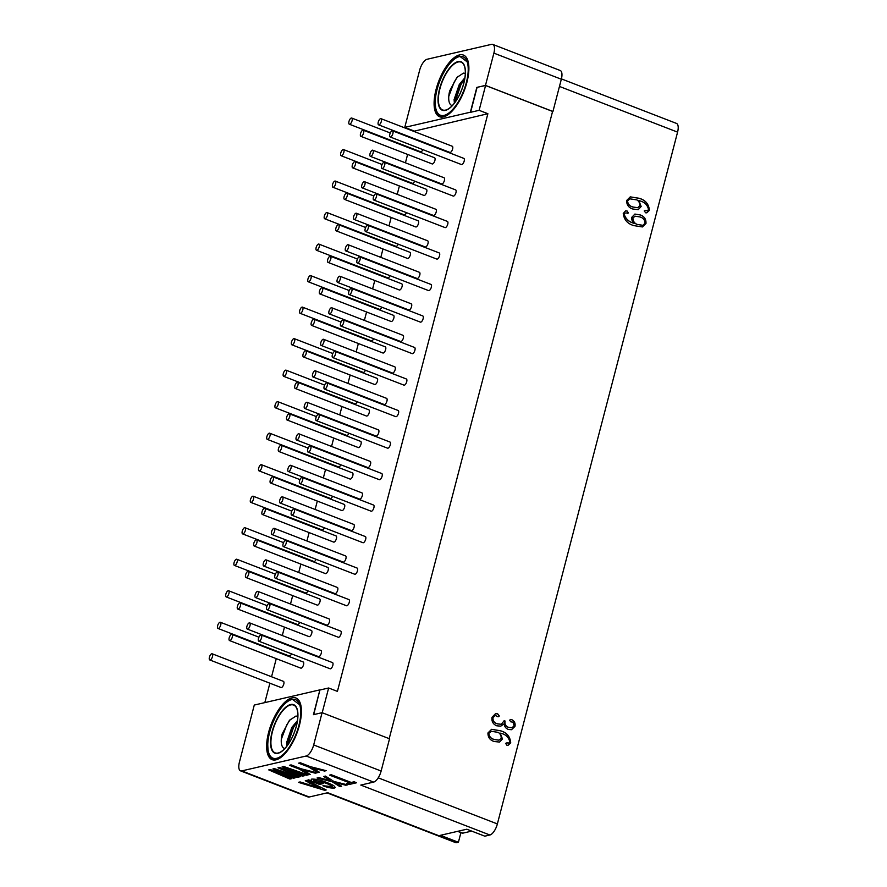 <?xml version="1.0" encoding="UTF-8"?>
<svg xmlns="http://www.w3.org/2000/svg" width="887" height="887" viewBox="0 0 887 887"><rect width="100%" height="100%" fill="white"/><g stroke="black" fill="none" stroke-linecap="round" stroke-linejoin="round"><path stroke-width="1.33" d="M561.416 78.899L676.459 123.404A10.577 4.346 111.1 0 1 677.579 132.13L497.374 823.934A10.577 4.346 111.1 0 1 489.857 835L484.79 836.175L466.806 829.212L440.407 835.321L458.402 842.284L460.907 832.627M458.402 842.284L456.794 842.65A10.577 4.346 111.1 0 1 455.563 842.595L327.048 792.878M471.707 831.108L462.826 833.159A5.289 2.173 111.1 0 1 462.216 833.137L457.581 831.341M287.532 745.213L287.477 742.84L292.643 727.761L297.245 721.885M296.934 722.184L293.464 727.595L287.521 745.069M290.337 719.379L286.712 724.978L281.301 739.281M297.844 716.319L295.959 716.053L289.417 720.377L282.199 733.871A18.117 7.451 -68.9 0 0 284.827 748.506M297.444 720.654L291.801 727.429L286.634 742.508L286.9 746.056M292.1 697.814A33.063 13.593 111.1 0 1 300.383 703.524A33.063 13.593 111.1 0 1 296.702 733.737A33.063 13.593 111.1 0 1 279.095 758.562A33.063 13.593 111.1 0 1 275.946 759.849A33.063 13.593 111.1 0 1 268.606 732.407A33.063 13.593 111.1 0 1 292.1 697.814M455.009 102.293L454.953 99.909L460.109 84.83L464.71 78.965M464.411 79.253L460.93 84.664L454.987 102.149M457.814 76.448L454.177 82.059L448.767 96.361M465.309 73.388L463.435 73.122L456.883 77.446L449.676 90.94A18.117 7.451 -68.9 0 0 452.303 105.575M464.91 77.723L459.266 84.509L454.1 99.577L454.377 103.136M459.577 54.894A33.063 13.593 111.1 0 1 467.859 60.604A33.063 13.593 111.1 0 1 464.167 90.818A33.063 13.593 111.1 0 1 446.571 115.643A33.063 13.593 111.1 0 1 443.411 116.929A33.063 13.593 111.1 0 1 436.071 89.476A33.063 13.593 111.1 0 1 459.577 54.894M332.026 787.068C332.226 785.949 329.842 784.551 324.864 782.866L313.943 780.116C312.967 780.649 314.009 781.469 317.047 782.567L323.223 783.576L319.553 784.43L307.977 779.95L311.259 780.327L311.659 779.096C315.916 778.986 320.806 780.072 326.338 782.367C333.202 784.784 335.929 786.669 334.521 788.033C331.439 788.332 327.591 787.567 322.968 785.749L332.503 786.636M335.43 787.479L334.587 787.789C331.505 788.077 327.647 787.323 323.034 785.505M332.093 786.813C332.292 785.694 329.909 784.296 324.93 782.622L313.477 780.316M317.036 778.01L318.777 777.611L330.43 780.604L323.677 776.48L325.407 776.081L333.856 781.436L347.538 784.862L345.797 785.261L335.552 782.589L341.617 786.226L339.887 786.625L332.27 781.813L317.036 778.01M346.695 783.509L349.578 782.844L329.587 775.116L331.25 774.728L351.241 782.456L354.124 781.791L356.618 782.755L349.19 784.474L346.695 783.509M317.746 772.621L308.776 767.055L298.653 763.142L300.305 762.753L310.439 766.678L326.183 770.67L324.531 771.058L312.335 767.942L319.409 772.244L317.746 772.621L308.842 766.811L299.096 763.042M308.51 774.761L299.54 769.195L289.417 765.281L291.08 764.893L301.203 768.807L316.947 772.81L315.295 773.187L303.166 770.06L310.173 774.373L308.51 774.761L299.606 768.951L289.861 765.171M299.141 776.934L277.975 767.765L279.416 767.432L297.688 773.608L282.155 766.8L283.596 766.457L307.933 774.894L306.348 775.26L291.08 769.938L304.33 775.726L302.744 776.092L287.188 770.836L300.726 776.568L299.141 776.934L278.385 767.665M289.905 779.063L268.739 769.894L270.18 769.561L288.308 775.781L272.93 768.929L274.371 768.597L298.697 777.034L297.112 777.4L281.988 772.034L295.094 777.866L293.508 778.232L277.953 772.976L291.49 778.697L289.905 779.063L269.16 769.805M298.354 782.334L300.083 781.935L308.066 784.396L311.237 783.664L305.283 780.737L307.013 780.338L326.161 789.973L324.709 790.306L298.354 782.334M489.857 835L360.787 785.073L373.615 782.101A10.577 4.346 -68.9 0 0 381.133 771.036L389.537 738.782L322.081 712.682L313.444 714.678L319.908 689.864L254.281 705.054L239.423 762.121A10.577 4.346 -68.9 0 0 240.532 770.847A10.577 4.346 -68.9 0 0 241.763 770.903L306.159 756.012A10.577 4.346 -68.9 0 0 313.676 744.947L322.081 712.682M240.532 770.847L307.989 796.947A10.577 4.346 -68.9 0 0 309.219 797.003L327.724 792.723L456.794 842.65M324.709 790.306L298.864 782.223M320.251 788.088L313.444 784.463L310.927 785.283L320.251 788.088L313.377 784.718L310.927 785.283M325.839 789.807L324.775 790.051M311.237 783.664L305.671 780.649M291.136 778.553L289.971 778.819M294.75 777.711L293.575 777.988L277.953 772.976M298.298 776.89L297.178 777.145L281.844 772.067M288.452 775.748L273.34 768.841M300.371 776.413L299.196 776.679M303.986 775.571L302.811 775.848L287.188 770.836M307.534 774.75L306.414 775.016L291.08 769.938M297.688 773.608L282.565 766.701M309.896 774.207L308.576 774.517M316.471 772.688L303.099 770.082M319.132 772.067L317.812 772.377M325.706 770.548L312.335 767.942M349.19 784.474L347.139 783.409M356.241 782.611L349.256 784.23M349.578 782.844L330.031 775.005M332.27 781.813L317.59 777.888M341.34 786.059L339.954 786.381L332.326 781.558M347.05 784.74L335.552 782.589M330.43 780.604L324.021 776.402M319.553 784.43L308.421 779.85M322.846 783.432L319.608 784.175M335.441 787.346L334.587 787.789M491.531 44.35L427.146 59.252A10.577 4.346 -68.9 0 0 419.618 70.317L404.76 127.384L470.376 112.205L476.84 87.392L485.477 85.396L493.882 53.131A10.577 4.346 -68.9 0 0 492.762 44.405A10.577 4.346 -68.9 0 0 491.531 44.35M485.477 85.396L552.934 111.485L561.338 79.231A10.577 4.346 -68.9 0 0 560.218 70.505L492.762 44.405M644.206 210.951L645.825 210.297L646.978 210.796L648.574 209.631C647.41 204.653 644.184 201.659 638.895 200.673L641.146 206.505L638.274 209.62L632.952 209.055C628.739 207.824 626.632 204.975 626.632 200.506L630.28 196.87L638.817 198.222C645.259 199.819 648.796 203.855 649.406 210.341L646.8 212.825L645.581 212.791L644.339 210.918L645.947 210.274L647.599 210.873M644.339 210.918L645.825 210.297M495.445 713.691L497.574 713.88L499.314 715.997L497.396 716.652L495.545 715.432L492.984 717.494C492.773 720.854 494.292 722.972 497.552 723.836L501.355 724.302L504.171 720.676L505.091 721.031C504.526 724.213 505.712 726.32 508.65 727.362L512.187 727.728L514.183 725.566L512.908 722.14L510.812 721.841L509.637 720.244L510.457 719.457L511.81 719.69C514.471 721.009 515.535 723.249 514.981 726.386L511.533 729.702L508.528 729.48C505.967 728.593 504.481 726.708 504.071 723.814L500.8 726.143L496.753 725.81C493.039 724.247 491.465 721.386 492.03 717.25L495.5 713.68L497.696 713.847L499.314 715.997L498.638 716.718M495.545 715.432L494.713 715.377M505.512 743.406L507.131 742.752L508.273 743.251L509.881 742.086C508.717 737.108 505.49 734.126 500.201 733.128L502.452 738.96L499.581 742.075L494.259 741.51C490.045 740.279 487.939 737.43 487.939 732.972L491.586 729.325L500.113 730.677C506.566 732.274 510.103 736.31 510.712 742.796L508.107 745.28L506.887 745.257L505.634 743.373L507.253 742.729L508.905 743.328M505.634 743.373L507.131 742.752M625.557 210.851L626.965 211.017L628.34 212.869L624.659 213.102L624.126 214.033C625.657 218.945 629.049 222.038 634.305 223.313C632.287 221.772 631.466 219.765 631.821 217.271L634.904 214.066L640.115 214.887C644.261 216.24 646.213 219.111 645.98 223.513L642.41 226.939L634.127 225.664C627.73 223.99 624.104 219.954 623.239 213.567L625.623 210.84L627.087 210.984L628.34 212.869L627.741 213.534M624.537 213.124L624.004 214.066C625.535 218.967 628.927 222.06 634.183 223.347L634.305 223.313M628.218 212.902L627.674 213.545M634.837 214.089L639.993 214.909C644.139 216.262 646.091 219.144 645.858 223.535L642.354 226.961M634.959 216.206L632.797 218.102C632.863 221.096 634.249 223.202 636.944 224.411L642.887 225.342M632.797 218.102L632.919 218.069C632.985 221.063 634.371 223.169 637.066 224.389L642.942 225.331L645.06 223.147C644.838 219.821 643.064 217.736 639.738 216.894L635.014 216.184L632.919 218.069M502.452 738.96L499.514 742.086M500.201 733.128L502.319 738.982M508.151 743.273L508.85 743.35M491.531 729.347L499.991 730.711C506.444 732.307 509.981 736.343 510.59 742.818L508.04 745.291M491.221 731.32L488.737 733.349C489.114 736.798 491.076 738.871 494.647 739.581L498.982 740.168M488.737 733.349L488.859 733.327C489.236 736.764 491.21 738.838 494.769 739.547L499.037 740.157L501.166 738.339C501.332 735.811 500.357 733.815 498.228 732.363L491.287 731.309L488.859 733.327M504.071 723.814L500.745 726.154M510.391 719.479L511.688 719.712C514.349 721.042 515.414 723.282 514.859 726.409L511.466 729.713M504.149 720.743L504.969 721.064C504.404 724.236 505.59 726.353 508.528 727.395L512.121 727.739M495.423 715.454L492.862 717.516C492.651 720.876 494.17 722.994 497.43 723.87L501.299 724.313M499.181 716.02L498.572 716.729M641.146 206.505L638.208 209.631M638.895 200.673L641.024 206.527M646.845 210.818L647.543 210.895M630.225 196.881L638.684 198.244C645.137 199.841 648.674 203.888 649.284 210.363L646.745 212.836M629.914 198.865L627.431 200.894C627.808 204.343 629.781 206.416 633.34 207.114L637.675 207.713M627.431 200.894L627.552 200.861C627.929 204.309 629.903 206.383 633.462 207.092L637.731 207.702L639.86 205.873C640.026 203.345 639.05 201.36 636.921 199.908L629.981 198.854L627.552 200.861M319.908 689.864L313.71 714.623M477.062 87.48L470.598 112.294L479.113 110.321L485.577 85.507L476.84 87.392M322.192 712.727L328.645 687.99L320.129 689.953M485.577 85.507L552.579 111.429L389.205 738.649M328.645 687.99L337.415 691.383L487.883 113.713L413.63 131.309M264.825 702.615L269.881 683.201M271.555 676.759L276.278 658.642M282.299 635.524L284.483 627.131M290.504 604.014L292.688 595.62M298.708 572.503L300.904 564.099M306.924 540.981L309.108 532.588M315.129 509.471L317.313 501.077M323.334 477.96L325.529 469.567M331.55 446.449L333.734 438.045M339.754 414.928L341.938 406.534M347.97 383.417L350.154 375.024M356.175 351.906L358.359 343.513M364.38 320.395L366.564 311.991M372.595 288.874L374.78 280.48M380.8 257.363L382.984 248.97M389.005 225.852L391.2 217.459M397.221 194.342L399.405 185.937M405.426 162.82L407.61 154.427M404.76 127.384L413.752 130.866M479.113 110.321L487.883 113.713M226.196 596.918A3.304 1.364 -68.9 0 0 228.924 593.481A3.304 1.364 -68.9 0 0 228.58 590.753A3.304 1.364 -68.9 0 0 225.841 594.19A3.304 1.364 -68.9 0 0 226.196 596.918L297.467 624.492A3.304 1.364 -68.9 0 0 299.751 622.341M357.206 401.744A3.304 1.364 111.1 0 1 354.933 403.895L283.652 376.321A3.304 1.364 -68.9 0 0 286.39 372.884A3.304 1.364 -68.9 0 0 286.035 370.156A3.304 1.364 -68.9 0 0 283.308 373.604A3.304 1.364 -68.9 0 0 283.652 376.321M340.796 464.777A3.304 1.364 111.1 0 1 338.512 466.928L267.231 439.353A3.304 1.364 -68.9 0 0 269.97 435.916A3.304 1.364 -68.9 0 0 269.626 433.189A3.304 1.364 -68.9 0 0 266.887 436.626A3.304 1.364 -68.9 0 0 267.231 439.353M332.581 496.288A3.304 1.364 111.1 0 1 330.308 498.439L259.026 470.864A3.304 1.364 -68.9 0 0 261.765 467.427A3.304 1.364 -68.9 0 0 261.41 464.699A3.304 1.364 -68.9 0 0 258.682 468.136A3.304 1.364 -68.9 0 0 259.026 470.864M373.627 338.712A3.304 1.364 111.1 0 1 371.354 340.874L300.072 313.299A3.304 1.364 -68.9 0 0 302.811 309.862A3.304 1.364 -68.9 0 0 302.456 307.135A3.304 1.364 -68.9 0 0 299.717 310.572A3.304 1.364 -68.9 0 0 300.072 313.299M316.171 559.309A3.304 1.364 111.1 0 1 313.887 561.471L242.606 533.896A3.304 1.364 -68.9 0 0 245.344 530.459A3.304 1.364 -68.9 0 0 245 527.732A3.304 1.364 -68.9 0 0 242.262 531.169A3.304 1.364 -68.9 0 0 242.606 533.896M307.955 590.831A3.304 1.364 111.1 0 1 305.682 592.982L234.401 565.407A3.304 1.364 -68.9 0 0 237.139 561.97A3.304 1.364 -68.9 0 0 236.785 559.242A3.304 1.364 -68.9 0 0 234.057 562.68A3.304 1.364 -68.9 0 0 234.401 565.407M291.535 653.852A3.304 1.364 111.1 0 1 289.262 656.003L217.98 628.439A3.304 1.364 -68.9 0 0 220.719 624.991A3.304 1.364 -68.9 0 0 220.364 622.264A3.304 1.364 -68.9 0 0 217.637 625.712A3.304 1.364 -68.9 0 0 217.98 628.439M414.672 181.148A3.304 1.364 111.1 0 1 412.388 183.31L341.118 155.735A3.304 1.364 -68.9 0 0 343.846 152.287A3.304 1.364 -68.9 0 0 343.502 149.559A3.304 1.364 -68.9 0 0 340.763 153.007A3.304 1.364 -68.9 0 0 341.118 155.735M324.376 527.798A3.304 1.364 111.1 0 1 322.103 529.949L250.821 502.386A3.304 1.364 -68.9 0 0 253.549 498.937A3.304 1.364 -68.9 0 0 253.205 496.21A3.304 1.364 -68.9 0 0 250.467 499.658A3.304 1.364 -68.9 0 0 250.821 502.386M349.001 433.255A3.304 1.364 111.1 0 1 346.728 435.417L275.447 407.843A3.304 1.364 -68.9 0 0 278.174 404.394A3.304 1.364 -68.9 0 0 277.831 401.678A3.304 1.364 -68.9 0 0 275.092 405.115A3.304 1.364 -68.9 0 0 275.447 407.843M422.877 149.637A3.304 1.364 111.1 0 1 420.604 151.788L349.323 124.213A3.304 1.364 -68.9 0 0 352.061 120.776A3.304 1.364 -68.9 0 0 351.707 118.049A3.304 1.364 -68.9 0 0 348.968 121.486A3.304 1.364 -68.9 0 0 349.323 124.213M381.831 307.201A3.304 1.364 111.1 0 1 379.558 309.363L308.277 281.789A3.304 1.364 -68.9 0 0 311.015 278.341A3.304 1.364 -68.9 0 0 310.661 275.624A3.304 1.364 -68.9 0 0 307.933 279.061A3.304 1.364 -68.9 0 0 308.277 281.789M365.422 370.234A3.304 1.364 111.1 0 1 363.138 372.385L291.867 344.81A3.304 1.364 -68.9 0 0 294.595 341.373A3.304 1.364 -68.9 0 0 294.251 338.646A3.304 1.364 -68.9 0 0 291.513 342.083A3.304 1.364 -68.9 0 0 291.867 344.81M398.252 244.18A3.304 1.364 111.1 0 1 395.979 246.331L324.697 218.756A3.304 1.364 -68.9 0 0 327.436 215.319A3.304 1.364 -68.9 0 0 327.081 212.592A3.304 1.364 -68.9 0 0 324.343 216.029A3.304 1.364 -68.9 0 0 324.697 218.756M406.457 212.658A3.304 1.364 111.1 0 1 404.184 214.82L332.902 187.246A3.304 1.364 -68.9 0 0 335.641 183.809A3.304 1.364 -68.9 0 0 335.286 181.081A3.304 1.364 -68.9 0 0 332.558 184.518A3.304 1.364 -68.9 0 0 332.902 187.246M384.337 162.332L455.619 189.896A3.304 1.364 111.1 0 1 455.962 192.623A3.304 1.364 111.1 0 1 453.235 196.071L381.953 168.497A3.304 1.364 -68.9 0 0 384.692 165.049A3.304 1.364 -68.9 0 0 384.337 162.332A3.304 1.364 -68.9 0 0 381.61 165.769A3.304 1.364 -68.9 0 0 381.953 168.497M335.086 351.407L406.368 378.982A3.304 1.364 111.1 0 1 406.712 381.709A3.304 1.364 111.1 0 1 403.984 385.146L332.703 357.572A3.304 1.364 -68.9 0 0 335.441 354.135A3.304 1.364 -68.9 0 0 335.086 351.407A3.304 1.364 -68.9 0 0 332.348 354.844A3.304 1.364 -68.9 0 0 332.703 357.572M274.271 528.353L345.553 555.927A3.304 1.364 111.1 0 1 345.908 558.655A3.304 1.364 111.1 0 1 343.169 562.092L271.888 534.528A3.304 1.364 -68.9 0 0 274.626 531.08A3.304 1.364 -68.9 0 0 274.271 528.353A3.304 1.364 -68.9 0 0 271.544 531.801A3.304 1.364 -68.9 0 0 271.888 534.528M257.862 591.385L329.132 618.96A3.304 1.364 111.1 0 1 329.487 621.687A3.304 1.364 111.1 0 1 326.749 625.124L255.467 597.55A3.304 1.364 -68.9 0 0 258.206 594.113A3.304 1.364 -68.9 0 0 257.862 591.385A3.304 1.364 -68.9 0 0 255.123 594.822A3.304 1.364 -68.9 0 0 255.467 597.55M285.836 540.493L357.117 568.068A3.304 1.364 111.1 0 1 357.461 570.784A3.304 1.364 111.1 0 1 354.733 574.233L283.452 546.658A3.304 1.364 -68.9 0 0 286.179 543.221A3.304 1.364 -68.9 0 0 285.836 540.493A3.304 1.364 -68.9 0 0 283.097 543.931A3.304 1.364 -68.9 0 0 283.452 546.658M277.631 572.004L348.901 599.579A3.304 1.364 111.1 0 1 349.256 602.306A3.304 1.364 111.1 0 1 346.518 605.743L275.236 578.169A3.304 1.364 -68.9 0 0 277.975 574.732A3.304 1.364 -68.9 0 0 277.631 572.004A3.304 1.364 -68.9 0 0 274.892 575.441A3.304 1.364 -68.9 0 0 275.236 578.169M310.461 445.95L381.743 473.525A3.304 1.364 111.1 0 1 382.086 476.252A3.304 1.364 111.1 0 1 379.359 479.69L308.077 452.115A3.304 1.364 -68.9 0 0 310.805 448.678A3.304 1.364 -68.9 0 0 310.461 445.95A3.304 1.364 -68.9 0 0 307.722 449.387A3.304 1.364 -68.9 0 0 308.077 452.115M294.04 508.972L365.322 536.546A3.304 1.364 111.1 0 1 365.677 539.274A3.304 1.364 111.1 0 1 362.938 542.711L291.657 515.147A3.304 1.364 -68.9 0 0 294.395 511.699A3.304 1.364 -68.9 0 0 294.04 508.972A3.304 1.364 -68.9 0 0 291.313 512.42A3.304 1.364 -68.9 0 0 291.657 515.147M266.067 559.874L337.348 587.449A3.304 1.364 111.1 0 1 337.692 590.165A3.304 1.364 111.1 0 1 334.964 593.614L263.683 566.039A3.304 1.364 -68.9 0 0 266.41 562.602A3.304 1.364 -68.9 0 0 266.067 559.874A3.304 1.364 -68.9 0 0 263.328 563.312A3.304 1.364 -68.9 0 0 263.683 566.039M307.113 402.299L378.383 429.873A3.304 1.364 111.1 0 1 378.738 432.601A3.304 1.364 111.1 0 1 375.999 436.038L304.718 408.475A3.304 1.364 -68.9 0 0 307.456 405.026A3.304 1.364 -68.9 0 0 307.113 402.299A3.304 1.364 -68.9 0 0 304.374 405.747A3.304 1.364 -68.9 0 0 304.718 408.475M315.317 370.788L386.599 398.363A3.304 1.364 111.1 0 1 386.943 401.09A3.304 1.364 111.1 0 1 384.215 404.527L312.934 376.953A3.304 1.364 -68.9 0 0 315.661 373.516A3.304 1.364 -68.9 0 0 315.317 370.788A3.304 1.364 -68.9 0 0 312.579 374.225A3.304 1.364 -68.9 0 0 312.934 376.953M376.132 193.843L447.414 221.417A3.304 1.364 111.1 0 1 447.758 224.145A3.304 1.364 111.1 0 1 445.019 227.582L373.749 200.007A3.304 1.364 -68.9 0 0 376.476 196.57A3.304 1.364 -68.9 0 0 376.132 193.843A3.304 1.364 -68.9 0 0 373.394 197.28A3.304 1.364 -68.9 0 0 373.749 200.007M392.553 130.81L463.823 158.385A3.304 1.364 111.1 0 1 464.178 161.112A3.304 1.364 111.1 0 1 461.44 164.55L390.158 136.975A3.304 1.364 -68.9 0 0 392.897 133.538A3.304 1.364 -68.9 0 0 392.553 130.81A3.304 1.364 -68.9 0 0 389.814 134.259A3.304 1.364 -68.9 0 0 390.158 136.975M282.487 496.842L353.758 524.417A3.304 1.364 111.1 0 1 354.113 527.144A3.304 1.364 111.1 0 1 351.374 530.581L280.092 503.007A3.304 1.364 -68.9 0 0 282.831 499.569A3.304 1.364 -68.9 0 0 282.487 496.842A3.304 1.364 -68.9 0 0 279.749 500.279A3.304 1.364 -68.9 0 0 280.092 503.007M298.897 433.821L370.178 461.395A3.304 1.364 111.1 0 1 370.533 464.112A3.304 1.364 111.1 0 1 367.795 467.56L296.513 439.985A3.304 1.364 -68.9 0 0 299.252 436.548A3.304 1.364 -68.9 0 0 298.897 433.821A3.304 1.364 -68.9 0 0 296.169 437.258A3.304 1.364 -68.9 0 0 296.513 439.985M290.692 465.331L361.974 492.906A3.304 1.364 111.1 0 1 362.317 495.633A3.304 1.364 111.1 0 1 359.59 499.071L288.308 471.496A3.304 1.364 -68.9 0 0 291.036 468.059A3.304 1.364 -68.9 0 0 290.692 465.331A3.304 1.364 -68.9 0 0 287.953 468.768A3.304 1.364 -68.9 0 0 288.308 471.496M372.773 150.191L444.054 177.766A3.304 1.364 111.1 0 1 444.409 180.493A3.304 1.364 111.1 0 1 441.671 183.931L370.389 156.356A3.304 1.364 -68.9 0 0 373.128 152.919A3.304 1.364 -68.9 0 0 372.773 150.191A3.304 1.364 -68.9 0 0 370.045 153.639A3.304 1.364 -68.9 0 0 370.389 156.356M339.943 276.245L411.224 303.82A3.304 1.364 111.1 0 1 411.568 306.547A3.304 1.364 111.1 0 1 408.84 309.984L337.559 282.421A3.304 1.364 -68.9 0 0 340.298 278.973A3.304 1.364 -68.9 0 0 339.943 276.245A3.304 1.364 -68.9 0 0 337.204 279.693A3.304 1.364 -68.9 0 0 337.559 282.421M323.522 339.277L394.804 366.852A3.304 1.364 111.1 0 1 395.158 369.58A3.304 1.364 111.1 0 1 392.42 373.017L321.138 345.442A3.304 1.364 -68.9 0 0 323.877 342.005A3.304 1.364 -68.9 0 0 323.522 339.277A3.304 1.364 -68.9 0 0 320.795 342.715A3.304 1.364 -68.9 0 0 321.138 345.442M380.989 118.681L452.27 146.255A3.304 1.364 111.1 0 1 452.614 148.983A3.304 1.364 111.1 0 1 449.875 152.42L378.605 124.845A3.304 1.364 -68.9 0 0 381.332 121.408A3.304 1.364 -68.9 0 0 380.989 118.681A3.304 1.364 -68.9 0 0 378.25 122.118A3.304 1.364 -68.9 0 0 378.605 124.845M331.738 307.767L403.02 335.33A3.304 1.364 111.1 0 1 403.363 338.058A3.304 1.364 111.1 0 1 400.625 341.506L329.354 313.931A3.304 1.364 -68.9 0 0 332.082 310.483A3.304 1.364 -68.9 0 0 331.738 307.767A3.304 1.364 -68.9 0 0 328.999 311.204A3.304 1.364 -68.9 0 0 329.354 313.931M390.047 275.691A3.304 1.364 111.1 0 1 387.763 277.842L316.493 250.267A3.304 1.364 -68.9 0 0 319.22 246.83A3.304 1.364 -68.9 0 0 318.877 244.102A3.304 1.364 -68.9 0 0 316.138 247.551A3.304 1.364 -68.9 0 0 316.493 250.267M356.363 213.224L427.645 240.798A3.304 1.364 111.1 0 1 427.989 243.526A3.304 1.364 111.1 0 1 425.25 246.963L353.98 219.388A3.304 1.364 -68.9 0 0 356.707 215.951A3.304 1.364 -68.9 0 0 356.363 213.224A3.304 1.364 -68.9 0 0 353.625 216.661A3.304 1.364 -68.9 0 0 353.98 219.388M364.568 181.713L435.85 209.277A3.304 1.364 111.1 0 1 436.193 212.004A3.304 1.364 111.1 0 1 433.466 215.452L362.184 187.878A3.304 1.364 -68.9 0 0 364.923 184.429A3.304 1.364 -68.9 0 0 364.568 181.713A3.304 1.364 -68.9 0 0 361.829 185.15A3.304 1.364 -68.9 0 0 362.184 187.878M359.712 256.864L430.993 284.439A3.304 1.364 111.1 0 1 431.337 287.166A3.304 1.364 111.1 0 1 428.609 290.603L357.328 263.029A3.304 1.364 -68.9 0 0 360.067 259.592A3.304 1.364 -68.9 0 0 359.712 256.864A3.304 1.364 -68.9 0 0 356.973 260.312A3.304 1.364 -68.9 0 0 357.328 263.029M351.507 288.386L422.789 315.949A3.304 1.364 111.1 0 1 423.132 318.677A3.304 1.364 111.1 0 1 420.394 322.125L349.123 294.551A3.304 1.364 -68.9 0 0 351.851 291.102A3.304 1.364 -68.9 0 0 351.507 288.386A3.304 1.364 -68.9 0 0 348.768 291.823A3.304 1.364 -68.9 0 0 349.123 294.551M318.666 414.44L389.947 442.014A3.304 1.364 111.1 0 1 390.302 444.731A3.304 1.364 111.1 0 1 387.564 448.179L316.282 420.604A3.304 1.364 -68.9 0 0 319.021 417.167A3.304 1.364 -68.9 0 0 318.666 414.44A3.304 1.364 -68.9 0 0 315.938 417.877A3.304 1.364 -68.9 0 0 316.282 420.604M343.291 319.897L414.573 347.471A3.304 1.364 111.1 0 1 414.928 350.199A3.304 1.364 111.1 0 1 412.189 353.636L340.907 326.061A3.304 1.364 -68.9 0 0 343.646 322.624A3.304 1.364 -68.9 0 0 343.291 319.897A3.304 1.364 -68.9 0 0 340.564 323.334A3.304 1.364 -68.9 0 0 340.907 326.061M302.256 477.461L373.527 505.036A3.304 1.364 111.1 0 1 373.882 507.763A3.304 1.364 111.1 0 1 371.143 511.2L299.861 483.626A3.304 1.364 -68.9 0 0 302.6 480.189A3.304 1.364 -68.9 0 0 302.256 477.461A3.304 1.364 -68.9 0 0 299.518 480.898A3.304 1.364 -68.9 0 0 299.861 483.626M348.147 244.734L419.429 272.309A3.304 1.364 111.1 0 1 419.784 275.037A3.304 1.364 111.1 0 1 417.045 278.474L345.764 250.899A3.304 1.364 -68.9 0 0 348.502 247.462A3.304 1.364 -68.9 0 0 348.147 244.734A3.304 1.364 -68.9 0 0 345.42 248.172A3.304 1.364 -68.9 0 0 345.764 250.899M269.415 603.515L340.697 631.089A3.304 1.364 111.1 0 1 341.051 633.817A3.304 1.364 111.1 0 1 338.313 637.254L267.031 609.679A3.304 1.364 -68.9 0 0 269.77 606.242A3.304 1.364 -68.9 0 0 269.415 603.515A3.304 1.364 -68.9 0 0 266.688 606.952A3.304 1.364 -68.9 0 0 267.031 609.679M326.882 382.918L398.163 410.493A3.304 1.364 111.1 0 1 398.507 413.22A3.304 1.364 111.1 0 1 395.768 416.657L324.498 389.094A3.304 1.364 -68.9 0 0 327.225 385.645A3.304 1.364 -68.9 0 0 326.882 382.918A3.304 1.364 -68.9 0 0 324.143 386.366A3.304 1.364 -68.9 0 0 324.498 389.094M237.749 609.059L309.031 636.622A3.304 1.364 -68.9 0 0 311.769 633.185A3.304 1.364 -68.9 0 0 311.415 630.457L240.144 602.883A3.304 1.364 -68.9 0 0 237.406 606.331A3.304 1.364 -68.9 0 0 237.749 609.059A3.304 1.364 -68.9 0 0 240.488 605.61A3.304 1.364 -68.9 0 0 240.144 602.883M295.216 388.462L366.497 416.036A3.304 1.364 -68.9 0 0 369.225 412.588A3.304 1.364 -68.9 0 0 368.881 409.861L297.6 382.297A3.304 1.364 -68.9 0 0 294.861 385.734A3.304 1.364 -68.9 0 0 295.216 388.462A3.304 1.364 -68.9 0 0 297.954 385.013A3.304 1.364 -68.9 0 0 297.6 382.297M360.887 136.354L432.169 163.929A3.304 1.364 -68.9 0 0 434.896 160.48A3.304 1.364 -68.9 0 0 434.552 157.753L363.271 130.178A3.304 1.364 -68.9 0 0 360.532 133.627A3.304 1.364 -68.9 0 0 360.887 136.354A3.304 1.364 -68.9 0 0 363.615 132.906A3.304 1.364 -68.9 0 0 363.271 130.178M352.671 167.865L423.953 195.439A3.304 1.364 -68.9 0 0 426.691 192.002A3.304 1.364 -68.9 0 0 426.337 189.275L355.055 161.7A3.304 1.364 -68.9 0 0 352.327 165.137A3.304 1.364 -68.9 0 0 352.671 167.865A3.304 1.364 -68.9 0 0 355.41 164.428A3.304 1.364 -68.9 0 0 355.055 161.7M344.466 199.375L415.748 226.95A3.304 1.364 -68.9 0 0 418.476 223.513A3.304 1.364 -68.9 0 0 418.132 220.785L346.85 193.211A3.304 1.364 -68.9 0 0 344.112 196.648A3.304 1.364 -68.9 0 0 344.466 199.375A3.304 1.364 -68.9 0 0 347.205 195.938A3.304 1.364 -68.9 0 0 346.85 193.211M336.262 230.886L407.532 258.461A3.304 1.364 -68.9 0 0 410.271 255.024A3.304 1.364 -68.9 0 0 409.927 252.296L338.646 224.721A3.304 1.364 -68.9 0 0 335.907 228.17A3.304 1.364 -68.9 0 0 336.262 230.886A3.304 1.364 -68.9 0 0 338.989 227.449A3.304 1.364 -68.9 0 0 338.646 224.721M319.841 293.919L391.123 321.493A3.304 1.364 -68.9 0 0 393.85 318.056A3.304 1.364 -68.9 0 0 393.506 315.328L322.225 287.754A3.304 1.364 -68.9 0 0 319.486 291.191A3.304 1.364 -68.9 0 0 319.841 293.919A3.304 1.364 -68.9 0 0 322.58 290.481A3.304 1.364 -68.9 0 0 322.225 287.754M270.59 483.005L341.872 510.568A3.304 1.364 -68.9 0 0 344.599 507.131A3.304 1.364 -68.9 0 0 344.256 504.404L272.974 476.829A3.304 1.364 -68.9 0 0 270.236 480.277A3.304 1.364 -68.9 0 0 270.59 483.005A3.304 1.364 -68.9 0 0 273.318 479.557A3.304 1.364 -68.9 0 0 272.974 476.829M289.395 413.808L360.665 441.382A3.304 1.364 111.1 0 1 361.02 444.11A3.304 1.364 111.1 0 1 358.281 447.547L287.011 419.972A3.304 1.364 -68.9 0 0 289.739 416.535A3.304 1.364 -68.9 0 0 289.395 413.808A3.304 1.364 -68.9 0 0 286.656 417.245A3.304 1.364 -68.9 0 0 287.011 419.972M264.769 508.351L336.04 535.914A3.304 1.364 111.1 0 1 336.395 538.642A3.304 1.364 111.1 0 1 333.656 542.09L262.375 514.515A3.304 1.364 -68.9 0 0 265.113 511.078A3.304 1.364 -68.9 0 0 264.769 508.351A3.304 1.364 -68.9 0 0 262.031 511.788A3.304 1.364 -68.9 0 0 262.375 514.515M281.179 445.318L352.461 472.893A3.304 1.364 111.1 0 1 352.815 475.62A3.304 1.364 111.1 0 1 350.077 479.058L278.795 451.483A3.304 1.364 -68.9 0 0 281.534 448.046A3.304 1.364 -68.9 0 0 281.179 445.318A3.304 1.364 -68.9 0 0 278.451 448.755A3.304 1.364 -68.9 0 0 278.795 451.483M330.43 256.232L401.711 283.807A3.304 1.364 111.1 0 1 402.066 286.534A3.304 1.364 111.1 0 1 399.327 289.982L328.046 262.408A3.304 1.364 -68.9 0 0 330.784 258.96A3.304 1.364 -68.9 0 0 330.43 256.232A3.304 1.364 -68.9 0 0 327.702 259.68A3.304 1.364 -68.9 0 0 328.046 262.408M248.349 571.372L319.63 598.947A3.304 1.364 111.1 0 1 319.974 601.674A3.304 1.364 111.1 0 1 317.247 605.111L245.965 577.537A3.304 1.364 -68.9 0 0 248.693 574.1A3.304 1.364 -68.9 0 0 248.349 571.372A3.304 1.364 -68.9 0 0 245.61 574.809A3.304 1.364 -68.9 0 0 245.965 577.537M305.804 350.775L377.086 378.35A3.304 1.364 111.1 0 1 377.441 381.077A3.304 1.364 111.1 0 1 374.702 384.514L303.421 356.94A3.304 1.364 -68.9 0 0 306.159 353.503A3.304 1.364 -68.9 0 0 305.804 350.775A3.304 1.364 -68.9 0 0 303.077 354.223A3.304 1.364 -68.9 0 0 303.421 356.94M256.554 539.861L327.835 567.436A3.304 1.364 111.1 0 1 328.19 570.164A3.304 1.364 111.1 0 1 325.451 573.601L254.17 546.026A3.304 1.364 -68.9 0 0 256.908 542.589A3.304 1.364 -68.9 0 0 256.554 539.861A3.304 1.364 -68.9 0 0 253.826 543.299A3.304 1.364 -68.9 0 0 254.17 546.026M314.02 319.265L385.302 346.839A3.304 1.364 111.1 0 1 385.645 349.567A3.304 1.364 111.1 0 1 382.907 353.004L311.636 325.429A3.304 1.364 -68.9 0 0 314.364 321.992A3.304 1.364 -68.9 0 0 314.02 319.265A3.304 1.364 -68.9 0 0 311.282 322.702A3.304 1.364 -68.9 0 0 311.636 325.429M212.159 653.786L283.441 681.36A3.304 1.364 111.1 0 1 283.785 684.077A3.304 1.364 111.1 0 1 281.057 687.525L209.775 659.95A3.304 1.364 -68.9 0 0 212.514 656.513A3.304 1.364 -68.9 0 0 212.159 653.786A3.304 1.364 -68.9 0 0 209.421 657.223A3.304 1.364 -68.9 0 0 209.775 659.95M367.917 225.353L439.198 252.928A3.304 1.364 111.1 0 1 439.553 255.656A3.304 1.364 111.1 0 1 436.814 259.093L365.533 231.518A3.304 1.364 -68.9 0 0 368.271 228.081A3.304 1.364 -68.9 0 0 367.917 225.353A3.304 1.364 -68.9 0 0 365.189 228.791A3.304 1.364 -68.9 0 0 365.533 231.518M261.21 635.025L332.492 662.6A3.304 1.364 111.1 0 1 332.836 665.328A3.304 1.364 111.1 0 1 330.108 668.776L258.827 641.201A3.304 1.364 -68.9 0 0 261.554 637.753A3.304 1.364 -68.9 0 0 261.21 635.025A3.304 1.364 -68.9 0 0 258.472 638.474A3.304 1.364 -68.9 0 0 258.827 641.201M249.646 622.896L320.928 650.47A3.304 1.364 111.1 0 1 321.271 653.198A3.304 1.364 111.1 0 1 318.544 656.635L247.262 629.06A3.304 1.364 -68.9 0 0 250.001 625.623A3.304 1.364 -68.9 0 0 249.646 622.896A3.304 1.364 -68.9 0 0 246.919 626.333A3.304 1.364 -68.9 0 0 247.262 629.06M229.545 640.569L300.826 668.144A3.304 1.364 -68.9 0 0 303.554 664.696A3.304 1.364 -68.9 0 0 303.21 661.979L231.928 634.405A3.304 1.364 -68.9 0 0 229.201 637.842A3.304 1.364 -68.9 0 0 229.545 640.569A3.304 1.364 -68.9 0 0 232.283 637.132A3.304 1.364 -68.9 0 0 231.928 634.405M278.119 753.019A25.634 10.544 -68.9 0 0 280.558 752.021A25.634 10.544 -68.9 0 0 294.207 732.773A25.634 10.544 -68.9 0 0 297.067 709.356A25.634 10.544 -68.9 0 0 290.648 704.921A25.634 10.544 -68.9 0 0 272.431 731.742A25.634 10.544 -68.9 0 0 278.119 753.019M290.603 704.522A26.011 10.688 111.1 0 1 296.38 726.12A26.011 10.688 111.1 0 1 277.897 753.318A26.011 10.688 111.1 0 1 272.121 731.731A26.011 10.688 111.1 0 1 290.603 704.522M291.912 699.51A31.344 12.884 -68.9 0 0 269.626 732.307A31.344 12.884 -68.9 0 0 276.589 758.33A31.344 12.884 -68.9 0 0 298.864 725.544A31.344 12.884 -68.9 0 0 291.912 699.51M300.948 705.697L292.244 699.178C281.478 701.417 268.506 726.054 267.752 743.062C267.863 759.228 271.355 758.585 277.154 759.017L280.968 757.332A31.688 13.028 111.1 0 1 277.298 758.962M457.925 831.263L462.826 833.159M445.584 110.099A25.634 10.544 -68.9 0 0 448.035 109.101A25.634 10.544 -68.9 0 0 461.683 89.853A25.634 10.544 -68.9 0 0 464.533 66.425A25.634 10.544 -68.9 0 0 458.113 62.001A25.634 10.544 -68.9 0 0 439.897 88.811A25.634 10.544 -68.9 0 0 445.584 110.099M458.069 61.602A26.011 10.688 111.1 0 1 463.846 83.19A26.011 10.688 111.1 0 1 445.363 110.398A26.011 10.688 111.1 0 1 439.586 88.8A26.011 10.688 111.1 0 1 458.069 61.602M459.377 56.591A31.344 12.884 -68.9 0 0 437.103 89.376A31.344 12.884 -68.9 0 0 444.054 115.399A31.344 12.884 -68.9 0 0 466.34 82.613A31.344 12.884 -68.9 0 0 459.377 56.591M468.414 62.777L459.71 56.247C448.944 58.487 435.983 83.123 435.229 100.142C435.329 116.308 438.821 115.665 444.631 116.097L448.445 114.412A31.688 13.028 111.1 0 1 444.764 116.031M677.579 132.13L559.453 86.438M378.217 777.844L497.374 823.934M306.159 756.012L373.615 782.101M241.763 770.903L309.219 797.003M313.676 744.947L381.133 771.036M493.882 53.131L561.338 79.231M280.558 752.021C291.28 745.645 300.682 721.186 297.067 709.356M448.035 109.101C458.745 102.715 468.159 78.256 464.533 66.425M267.142 605.677L228.58 590.753M357.439 259.026L318.877 244.102M373.859 195.994L335.286 181.081M365.644 227.504L327.081 212.592M332.813 353.558L294.251 338.646M349.223 290.537L310.661 275.624M390.269 132.972L351.707 118.049M316.393 416.591L277.831 401.678M291.768 511.134L253.205 496.21M382.064 164.483L343.502 149.559M258.937 637.188L220.364 622.264M275.347 574.155L236.785 559.242M283.563 542.644L245 527.732M341.018 322.048L302.456 307.135M299.972 479.623L261.41 464.699M308.188 448.101L269.626 433.189M324.598 385.08L286.035 370.156"/></g></svg>
